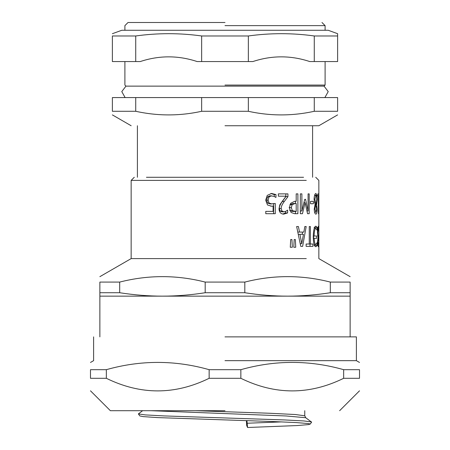 <?xml version="1.0" encoding="UTF-8"?>
<svg xmlns="http://www.w3.org/2000/svg" width="450" height="450" viewBox="0 0 450 450"><rect width="100%" height="100%" fill="white"/><g stroke="black" fill="none" stroke-linecap="round" stroke-linejoin="round"><path stroke-width="0.67" d="M246.921 420.666L247.567 427.5L246.69 425.509L246.403 420.649M195.356 410.704L269.707 413.257L295.459 414.529L304.774 415.806L305.73 417.718L311.608 422.156M142.616 410.704L138.364 413.904L145.389 414.911L164.07 415.918L284.681 419.946L303.907 420.947L311.586 421.954M281.706 421.892L247.354 423.225M138.369 413.904L139.832 415.935L143.151 416.61L157.731 417.606L273.741 421.577L296.168 422.572L308.452 423.562L310.095 423.973L308.846 424.558L297.293 425.554L247.567 427.5M125.123 97.577L121.781 91.603L125.961 86.13L324.039 86.13L328.219 91.603L324.877 97.577M303.564 177.272L146.436 177.272L303.564 177.272M116.634 296.145L99.866 296.145L99.866 282.082C99.866 274.821 99.866 274.821 99.866 282.082L119.683 282.082C148.185 274.821 176.687 274.821 205.183 282.082L205.183 292.731C190.412 295.02 176.164 296.156 162.433 296.145L116.634 296.145M350.134 336.876L350.134 296.145L162.433 296.145C148.703 296.156 134.454 295.02 119.683 292.731L119.683 282.082M285.536 211.461L285.536 212.94L282.746 214.042M285.834 193.877L285.834 196.689L282.319 201.465C280.187 204.424 279.191 206.781 279.332 208.536L280.091 211.028L281.936 211.832L283.899 211.832L286.059 211.202L287.623 210.111L287.623 212.94L283.748 214.127C280.721 213.986 279.146 212.169 279.023 208.682L279.861 204.711L286.059 196.178L278.347 196.178L278.347 193.877L287.933 193.877L287.933 196.689L284.299 201.465C282.088 204.424 281.059 206.781 281.205 208.536L281.987 211.028L283.899 211.832M285.834 196.453L287.933 196.689M285.536 212.94L287.623 212.94M295.009 203.524L292.674 203.524L289.879 204.722L292.123 204.711L291.336 207.653L292.337 210.673L296.196 211.427L296.196 203.524L295.009 203.524L292.123 204.711M289.671 210.127L290.093 210.673L292.427 211.427L294.75 211.427M293.822 211.427L296.196 211.427M295.453 201.274L295.453 203.524M295.453 211.427L295.453 213.711M291.06 212.473L289.361 207.731L290.616 203.327L294.722 201.274L296.196 201.274L296.196 193.877L297.883 193.877L297.883 213.711L294.643 213.711L291.06 212.473M310.562 203.76L310.562 201.352L313.369 201.352L313.369 203.76L310.562 203.76M317.812 195.902L317.812 193.877L318.752 193.877L318.476 213.778L318.268 195.902L317.812 195.902L318.521 195.902M318.268 211.011L318.752 211.011M317.812 193.877L318.752 193.877M292.337 247.252L290.278 247.252L290.694 239.535L291.932 239.535L292.337 247.252M310.005 244.018L310.005 246.364M309.268 226.536L310.393 226.536L310.393 244.018L312.936 244.018L312.936 246.364L306.129 246.364L306.129 244.018L309.268 244.018L309.268 226.536L310.393 226.536M309.268 244.018L310.393 244.018M318.082 237.381L317.419 232.447L317.745 227.998L318.426 226.181L318.797 230.259L318.431 228.476L317.858 232.577L318.049 235.389L318.611 236.177L318.611 238.393L317.931 241.689L318.403 244.423L318.769 242.651L318.774 245.576L318.397 246.718L317.824 245.61L317.509 241.965L318.082 237.381M317.818 245.576L318.774 245.576M317.627 244.423L318.403 244.423M317.571 243.81L318.088 243.81M317.818 238.393L318.465 238.393M317.689 236.177L318.437 236.177M317.571 235.389L318.049 235.389M317.672 228.476L318.431 228.476M317.88 227.306L318.797 227.306M350.134 276.666L318.848 258.604L318.848 180.399L315.72 177.272M313.605 236.014L313.605 238.314M315.894 246.718C314.274 246.583 313.386 243.186 313.239 236.531C313.442 229.928 314.331 226.479 315.9 226.181L317.183 227.385L317.183 230.31L315.917 228.414C314.831 228.667 314.229 231.199 314.1 236.014L316.659 236.014L316.659 238.314L314.139 238.314C314.353 242.291 314.944 244.344 315.917 244.485L317.171 242.556L317.171 245.498L315.894 246.718M314.1 245.498L317.171 245.498M314.134 244.485L315.917 244.485M313.267 238.314L314.139 238.314M313.239 236.014L314.1 236.014M314.229 228.414L315.917 228.414M314.106 227.385L317.183 227.385M298.305 234.326L299.942 234.326L301.753 243.664L303.469 234.326L299.942 234.326M300.229 243.664L301.753 243.664M302.563 232.076L302.181 234.326M300.538 243.664L300.392 244.485M304.824 226.536L306.191 226.536L302.636 246.364L300.769 246.364L296.634 226.536L298.401 226.536L299.509 232.076L303.863 232.076L304.824 226.536M297.827 232.076L299.509 232.076M295.734 247.252L293.788 247.252L294.182 239.535L295.352 239.535L295.734 247.252M294.182 239.535L295.352 239.535M315.546 205.11L315.006 209.081L315.906 212.203L316.665 209.244L316.243 206.353L315.546 205.11L314.826 205.11M314.567 212.203L315.906 212.203M315.894 195.407L314.899 199.148L315.54 202.556L316.266 203.794L316.766 199.553C316.744 196.971 316.457 195.587 315.894 195.407L314.567 195.407M314.398 202.556L315.54 202.556M314.826 203.794L316.266 203.794M314.077 199.406C314.224 195.722 314.831 193.731 315.9 193.427L316.969 195.131L317.289 199.361L316.62 204.547L317.199 208.941C317.194 212.169 316.761 213.907 315.9 214.161C314.893 213.958 314.336 212.276 314.235 209.115L315.124 204.356L314.077 199.406M315.062 204.547L316.62 204.547M315.107 204.469L316.62 204.469M300.538 210.966L300.347 211.77M300.347 213.711L300.347 193.877L301.888 193.877L301.888 210.966L304.74 199.344L305.572 199.344L308.081 210.966L308.081 193.877L309.195 193.877L309.195 213.711L307.547 213.711L305.077 202.669L302.473 213.711L300.347 213.711M303.947 202.669L305.077 202.669M308.081 193.877L309.195 193.877M306.951 210.966L308.081 210.966M304.74 199.344L305.572 199.344M300.347 210.966L301.888 210.966M275.811 197.398L273.999 196.335L269.944 195.761L267.525 196.965L266.653 200.194L267.621 203.057L270.366 203.974L275.282 203.49L275.282 213.711L265.776 213.711L265.776 211.382L273.105 211.382L273.105 206.094L270.737 206.179M273.606 203.49L273.606 213.711M270.821 193.5L274.275 194.586L274.275 196.459M273.105 206.094L271.553 206.207L267.508 204.969L265.674 200.177L267.249 195.407L271.536 193.461L275.974 194.586L275.974 197.398M267.621 203.057L269.089 203.057L271.929 203.974M267.525 196.965L268.988 196.965L268.093 200.194L269.089 203.057M271.496 195.761L268.988 196.965M274.275 194.586L275.974 194.586M306.276 258.604L131.153 258.604L131.153 180.399L306.276 180.399M330.317 292.731C315.546 295.02 301.298 296.156 287.567 296.145C273.836 296.156 259.588 295.02 244.817 292.731L244.817 282.082C273.313 274.821 301.815 274.821 330.317 282.082L330.317 292.731L350.134 292.731L350.134 282.082C350.134 274.821 350.134 274.821 350.134 282.082L330.317 282.082M350.134 296.145L350.134 292.731M244.817 282.082L205.183 282.082M244.817 292.731L205.183 292.731M119.683 292.731L99.866 292.731M106.341 378.304L90.484 378.304C90.484 395.094 90.484 395.094 90.484 378.304L90.484 369.681C90.484 359.989 90.484 359.989 90.484 369.681L106.341 369.681C140.608 359.989 174.876 359.989 209.143 369.681L209.143 378.304C174.876 395.094 140.608 395.094 106.341 378.304L106.341 369.681M240.857 369.681C275.124 359.989 309.392 359.989 343.659 369.681L343.659 378.304C309.392 395.094 275.124 395.094 240.857 378.304L240.857 369.681L209.143 369.681M343.659 378.304L359.516 378.304C359.516 395.094 359.516 395.094 359.516 378.304L359.516 369.681C359.516 359.989 359.516 359.989 359.516 369.681L343.659 369.681M240.857 378.304L209.143 378.304M225 410.704L110.374 410.704L225 410.704M225 336.876L356.389 336.876L225 336.876M225 360.652L356.389 360.652L225 360.652M112.382 33.694L121.764 30.279L328.236 30.279L337.618 33.694L337.618 61.56L309.757 61.56C290.79 55.288 271.828 55.288 252.861 61.56L248.349 61.56L248.349 35.972C270.321 32.923 292.298 32.923 314.269 35.972L314.269 61.56M135.731 35.972L112.382 35.972C112.382 32.923 112.382 32.923 112.382 35.972L112.382 61.56L135.731 61.56L135.731 35.972C157.703 32.923 179.679 32.923 201.651 35.972L201.651 61.56L197.139 61.56C178.172 55.288 159.21 55.288 140.243 61.56L135.731 61.56M201.651 35.972L248.349 35.972M314.269 35.972L337.618 35.972M201.651 61.56L248.349 61.56M225 25.628L325.103 25.628L225 25.628M225 22.5L128.025 22.5L225 22.5M225 85.067L325.103 85.067L225 85.067M314.269 111.285L337.618 111.285C337.618 116.117 337.618 116.117 337.618 111.285L337.618 97.577L314.269 97.577L314.269 111.285C292.298 116.117 270.321 116.117 248.349 111.285L248.349 97.577L314.269 97.577M201.651 111.285C179.679 116.117 157.703 116.117 135.731 111.285L135.731 97.577L201.651 97.577L201.651 111.285L248.349 111.285M135.731 111.285L112.382 111.285C112.382 116.117 112.382 116.117 112.382 111.285L112.382 97.577L135.731 97.577M248.349 97.577L201.651 97.577M225 125.736L318.848 125.736L225 125.736M151.037 410.704L286.009 415.963L305.73 417.718M280.091 211.028L281.987 211.028M279.332 208.536L281.205 208.536M282.319 201.465L284.299 201.465M289.119 207.653L291.336 207.653M290.093 210.673L292.337 210.673M317.509 241.689L317.931 241.689M317.419 232.577L317.858 232.577M317.543 229.584L318.032 229.584M314.235 209.081L315.006 209.081M314.083 199.148L314.899 199.148M316.665 208.941L317.199 208.941M316.766 199.361L317.289 199.361M314.651 195.131L316.969 195.131M266.653 200.194L268.093 200.194M304.768 410.704L304.768 415.783M311.631 422.123L310.162 424.153M99.866 336.876L99.866 296.145M131.153 180.399L134.28 177.272M99.866 276.666L131.153 258.604M339.626 410.704L359.516 390.814M110.374 410.704L90.484 390.814M359.516 362.458L356.389 360.652L356.389 336.876M90.484 362.458L93.611 360.652L93.611 336.876M325.103 30.279L325.103 25.628L321.975 22.5M124.897 30.279L124.897 25.628L128.025 22.5M312.593 177.272L312.593 125.736M137.407 177.272L137.407 125.736M324.039 86.13L325.103 85.067L325.103 61.56M125.961 86.13L124.897 85.067L124.897 61.56M318.848 125.736L337.618 114.896M131.153 125.736L112.382 114.896"/></g></svg>
